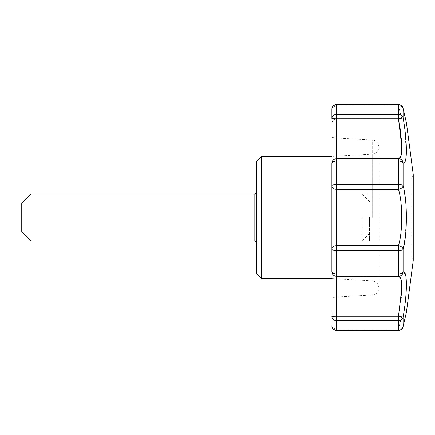 <?xml version="1.0" encoding="UTF-8"?>
<svg xmlns="http://www.w3.org/2000/svg" width="435" height="435" viewBox="0 0 435 435"><rect width="100%" height="100%" fill="white"/><g stroke="black" fill="none" stroke-linecap="round" stroke-linejoin="round"><path stroke-width="0.33" stroke-dasharray="2.17 1.63" d="M256.699 273.887L256.699 161.113M256.699 217.5L256.699 242.877L256.699 217.5M261.402 278.585L261.402 156.415M406.344 122.436L404.816 119.94L401.771 118.82L336.587 118.82C333.732 119.098 332.166 120.664 331.883 123.518L331.883 118.57A4.698 4.122 0 0 1 336.587 114.448L336.587 104.748L398.476 104.748A4.698 4.508 180 0 1 403.098 108.429A4.698 3.072 167.3 0 0 403.06 108.223L403.06 108.223A4.698 3.072 167.3 0 0 398.476 106.145C402.805 122.866 402.805 122.866 398.476 106.145C402.805 122.866 402.805 122.866 398.476 106.145L336.587 106.145L336.587 118.82L336.587 106.145L398.476 106.145A4.698 3.072 -12.7 0 1 402.957 107.896M406.41 312.238L406.263 312.852M406.257 312.885L405.007 318.213M405.007 318.219L404.186 321.786M403.892 323.058L403.098 326.571A4.698 3.072 -167.3 0 1 403.06 326.777L403.06 326.777A4.698 3.072 -167.3 0 1 398.476 328.855C402.805 312.134 402.805 312.134 398.476 328.855C402.805 312.134 402.805 312.134 398.476 328.855L398.476 330.437L398.476 328.855L336.587 328.855L336.587 316.18L336.587 328.855A4.698 3.116 180 0 1 331.883 325.739L331.883 311.482L331.883 325.739A4.698 3.116 0 0 0 336.587 328.855L398.476 328.855A4.698 3.072 12.7 0 0 402.957 327.104M405.415 274.371L403.098 272.06A4.698 4.627 -109.8 0 1 398.476 276.334L336.587 276.334L336.587 330.252L398.476 330.252A4.698 4.508 180 0 0 403.098 326.571L403.098 317.186A4.698 0.283 9.6 0 0 398.476 316.142L398.476 320.551A4.698 4.122 180 0 0 403.098 317.186L405.268 301.901M405.393 300.781L405.947 294.93M406.181 291.526L406.236 290.618M406.366 287.448L406.41 284.843M406.41 284.49L406.41 284.153M406.312 280.591L406.181 278.819M406.165 278.623L405.877 276.383M405.088 238.717L406.41 217.5M411.771 177.556L413.25 174.598L413.25 260.402L411.771 257.444L411.771 177.556L411.771 257.444M406.41 217.473L406.165 208.12M405.904 204.14L405.284 197.838M404.294 191.177L403.827 188.757M403.81 188.687L403.098 185.593A4.698 3.469 -14.3 0 1 398.476 189.35C402.821 203.085 402.794 232.007 398.476 245.65L398.476 250.484A4.698 1.321 180 0 0 403.098 249.407A4.698 3.469 14.3 0 0 398.476 245.65L336.587 245.65L336.587 250.484A4.698 1.321 0 0 1 331.883 249.168L331.883 163.435C331.997 161.293 333.041 159.814 335.026 158.998L336.587 158.655L336.587 161.097A4.698 2.257 0 0 0 331.883 163.353A4.698 4.693 0 0 1 336.587 158.666A4.698 4.698 0 0 0 331.883 163.353A4.698 4.693 180 0 1 336.587 158.666L399.161 158.704M336.587 245.65L336.587 184.516A4.698 1.321 0 0 0 331.883 185.832A4.698 3.518 180 0 0 336.587 189.35L398.476 189.35L398.476 161.097L336.587 161.097L336.587 184.516L398.476 184.516A4.698 1.321 180 0 1 403.098 185.593L403.098 162.94A4.698 4.627 109.8 0 0 398.476 158.666L398.476 161.097A4.698 2.257 180 0 1 403.098 162.94L405.154 161.363L406.274 155.067L405.11 131.707M404.974 130.592L404.528 127.167M404.474 126.754L403.99 123.393M403.984 123.355L403.827 122.344M403.74 121.778L403.098 117.814A4.698 0.283 -9.6 0 1 398.476 118.858L336.587 118.858L336.587 158.731C333.732 159.014 332.166 160.58 331.883 163.435M331.883 123.518L331.883 109.261A4.698 4.508 0 0 1 336.587 104.748L398.476 104.563L398.476 114.448A4.698 4.122 180 0 1 403.098 117.814L403.098 108.429L404.158 113.095M404.332 113.867L406.154 121.691M406.192 121.849L404.757 115.645M331.883 163.353L331.883 249.168M331.883 271.565C332.166 274.42 333.732 275.986 336.587 276.268L398.9 276.268L335.026 276.002C333.041 275.186 331.997 273.707 331.883 271.565L331.883 271.647A4.698 4.693 0 0 0 336.587 276.334L336.587 276.334A4.698 4.693 180 0 1 331.883 271.647A4.698 4.698 0 0 0 336.587 276.345L336.587 250.484L398.476 250.484L398.476 276.345L336.587 276.334L398.476 276.345A4.698 4.698 0 0 0 400.069 276.067L398.9 276.268L400.069 276.067M331.883 217.5L331.883 278.585L331.883 217.5M21.75 231.599L21.75 203.401M31.146 240.995L31.146 194.005M399.123 122.376L399.917 127.216M400.379 130.402L400.624 132.262M400.945 134.899L401.309 138.515M401.548 141.582L401.668 143.664M401.722 144.985L401.771 148.047M401.663 151.375L401.532 152.859M401.244 154.849L400.869 156.366M399.575 158.53L336.587 158.666L398.476 158.655A4.698 4.698 0 0 1 400.069 158.933L398.9 158.731L400.069 158.933M399.705 276.562L400.472 277.601M400.896 278.715L401.255 280.211M401.706 284.425L401.771 287.105M401.674 291.26L401.548 293.418M401.532 293.696L401.249 297.154M400.825 301.112L398.656 315.212M361.958 217.5L361.958 240.995L361.958 217.5M369.478 217.5L369.478 240.995L369.478 217.5M403.098 249.407L403.098 272.06A4.698 2.257 180 0 1 398.476 273.903L336.587 273.903A4.698 2.257 0 0 1 331.883 271.647M403.06 326.777A4.698 4.698 0 0 1 398.476 330.437L398.476 320.551L336.587 320.551A4.698 4.122 0 0 1 331.883 316.43A4.698 0.288 180 0 1 336.587 316.142L398.476 316.142M336.587 330.437L336.587 330.252A4.698 4.508 0 0 1 331.883 325.739M331.883 109.261A4.698 3.116 0 0 1 336.587 106.145L336.587 104.563L336.587 106.145A4.698 3.116 180 0 0 331.883 109.261M331.883 118.57A4.698 0.288 180 0 0 336.587 118.858L336.587 114.448L398.476 114.448L398.476 118.858M372.235 217.5L372.235 154.061L372.235 217.5M372.24 217.5L372.24 139.988L372.24 217.5M254.823 240.995L254.823 194.005M403.06 108.223L403.849 111.681M404.403 114.111L404.115 112.85M405.828 314.739L406.344 312.564L404.816 315.06L401.771 316.18L336.587 316.18C333.732 315.902 332.166 314.336 331.883 311.482M405.502 316.142L405.436 316.419M405.067 318.012L403.468 324.988M331.883 278.585L372.235 280.939C376.302 281.537 378.515 283.881 378.874 287.975L378.874 147.025C378.515 151.119 376.302 153.463 372.235 154.061L331.883 156.415M331.883 137.618L372.24 139.988C376.231 140.516 378.439 142.859 378.874 147.025L378.874 287.975C378.439 292.141 376.231 294.484 372.24 295.012L331.883 297.382M336.587 158.731L398.9 158.731L336.587 158.731M369.478 201.525L361.958 194.005L369.478 194.005M369.478 233.475L361.958 240.995L369.478 240.995"/><path stroke-width="0.65" d="M256.699 217.5L256.699 273.887L261.402 278.585L261.402 156.415L256.699 161.113L256.699 217.5M406.41 122.762L413.25 174.598L413.25 260.402L406.41 312.238L403.06 326.777A4.698 4.698 0 0 1 398.476 330.437L398.476 330.252A4.698 4.508 0 0 0 403.098 326.571C407.454 307.643 407.454 307.643 403.098 326.571A4.698 3.072 12.7 0 1 403.06 326.777L403.06 326.777A4.698 3.072 12.7 0 1 402.957 327.104M406.263 312.852L406.344 312.564M404.186 321.786L404.033 322.444M404.023 322.504L403.892 323.058M405.268 301.901L405.393 300.781M405.947 294.93L406.181 291.526M406.236 290.618L406.35 287.905M406.355 287.796L406.366 287.448M406.41 284.843L406.41 284.49M406.41 284.153L406.323 280.852M405.877 276.383L405.436 274.436M403.098 108.429A4.698 3.072 -12.7 0 0 403.06 108.223A4.698 4.698 0 0 0 398.476 104.563L336.587 104.563A4.698 4.698 0 0 0 331.883 109.261L331.883 118.57L331.883 109.261A4.698 4.508 180 0 1 336.587 104.748L336.587 114.448L398.476 114.448L398.476 104.748A4.698 4.508 0 0 1 403.098 108.429C407.454 127.357 407.454 127.357 403.098 108.429L403.098 117.814A4.698 0.283 170.4 0 1 398.476 118.858L398.476 114.448A4.698 4.122 0 0 1 403.098 117.814C407.454 142.256 407.459 165.251 403.098 162.94L403.098 185.593A4.698 3.469 165.7 0 1 398.476 189.35L398.476 184.516A4.698 1.321 0 0 1 403.098 185.593C407.454 201.247 407.459 233.742 403.098 249.407L405.088 238.717M406.165 208.12L405.904 204.14M405.284 197.838L404.294 191.177M405.11 131.707L404.98 130.641M404.528 127.167L404.474 126.754M404.158 113.095L404.332 113.867M398.656 315.212L398.476 316.142L336.587 316.142L336.587 250.484L398.476 250.484A4.698 1.321 0 0 0 403.098 249.407L403.098 272.06A4.698 4.627 70.2 0 1 398.476 276.334L398.476 273.903A4.698 2.257 0 0 0 403.098 272.06C407.454 269.76 407.459 292.717 403.098 317.186A4.698 0.283 -170.4 0 0 398.476 316.142L401.761 288.639L401.168 279.77L399.161 276.296L399.705 276.562M406.257 122.115L403.06 108.223A4.698 3.072 -12.7 0 0 402.957 107.896M331.883 163.435L331.883 271.565M331.883 249.168A4.698 3.518 0 0 1 336.587 245.65L336.587 161.097A4.698 2.257 180 0 0 331.883 163.353L331.883 249.168A4.698 3.518 180 0 1 336.587 245.65L336.587 250.484A4.698 1.321 180 0 1 331.883 249.168L331.883 271.647A4.698 4.698 0 0 0 336.587 276.345L398.476 276.345A4.698 4.698 0 0 0 400.069 276.067L400.069 276.067M403.06 108.223A4.698 4.698 0 0 0 398.476 104.563L336.587 104.563A4.698 4.698 0 0 0 331.883 109.261L331.883 118.57A4.698 0.288 0 0 0 336.587 118.858L336.587 114.448A4.698 4.122 180 0 0 331.883 118.57M403.098 249.407A4.698 3.469 -165.7 0 0 398.476 245.65C402.821 231.915 402.794 202.993 398.476 189.35L336.587 189.35A4.698 3.518 0 0 1 331.883 185.832A4.698 1.321 180 0 1 336.587 184.516L398.476 184.516L398.476 158.655L336.587 158.655L336.587 118.858L398.476 118.858L399.123 122.376M331.883 163.353A4.698 4.698 0 0 1 336.587 158.655L336.587 161.097L398.476 161.097A4.698 2.257 0 0 1 403.098 162.94A4.698 4.627 -70.2 0 0 398.476 158.666A4.698 4.698 0 0 1 400.069 158.933M21.75 217.5L21.75 231.599L31.146 240.995L31.146 194.005L21.75 203.401L21.75 217.5M399.161 158.704L401.168 155.213L401.761 146.329L398.476 118.858M399.917 127.216L400.379 130.402M400.624 132.262L400.945 134.899M401.309 138.515L401.548 141.582M401.668 143.664L401.722 144.985M401.771 148.047L401.663 151.375M401.532 152.859L401.244 154.849M400.869 156.366L399.89 158.269M400.472 277.601L400.896 278.715M401.255 280.211L401.543 282.255M401.548 282.299L401.706 284.425M401.771 287.105L401.674 291.26M401.548 293.418L401.532 293.696M401.249 297.154L400.825 301.112M403.098 326.571L403.098 317.186A4.698 4.122 0 0 1 398.476 320.551L398.476 316.142M336.587 320.551L336.587 330.252A4.698 4.508 180 0 1 331.883 325.739A4.698 4.698 0 0 0 336.587 330.437L398.476 330.252L398.476 320.551L336.587 320.551A4.698 4.122 180 0 1 331.883 316.43A4.698 0.288 0 0 1 336.587 316.142L336.587 320.551M336.587 245.65L398.476 245.65L398.476 273.903L336.587 273.903A4.698 2.257 180 0 1 331.883 271.647M256.699 192.123L256.139 193.466L254.823 194.005L254.823 240.995L256.139 241.534L256.699 242.877M404.757 115.645L404.403 114.111M404.115 112.85L403.849 111.681M405.828 314.739L405.502 316.142M405.436 316.419L405.067 318.012M403.468 324.988L403.06 326.777M336.587 330.437L398.476 330.437L336.587 330.437A4.698 4.698 0 0 1 331.883 325.739M331.883 156.415L261.402 156.415M331.883 278.585L261.402 278.585M254.823 194.005L31.146 194.005M254.823 240.995L31.146 240.995"/></g></svg>
